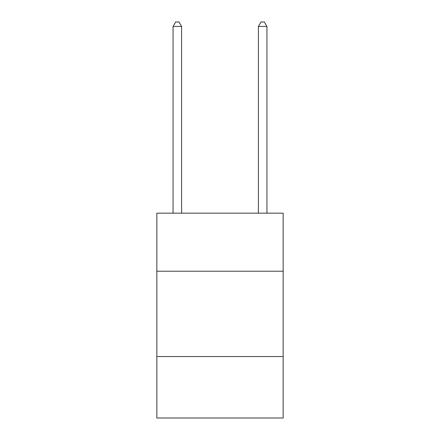 <?xml version="1.0" encoding="UTF-8"?>
<svg xmlns="http://www.w3.org/2000/svg" width="440" height="440" viewBox="0 0 440 440"><rect width="100%" height="100%" fill="white"/><g stroke="black" fill="none" stroke-linecap="round" stroke-linejoin="round"><path stroke-width="0.66" d="M283.157 271.205L283.157 213.174L156.844 213.174L156.844 271.205L283.157 271.205L283.157 418L156.844 418L156.844 271.205M283.157 356.554L156.844 356.554M181.594 213.174L181.594 26.439L173.063 26.439L173.063 213.174M173.063 26.439L175.621 22L179.036 22L181.594 26.439M266.937 213.174L266.937 26.439L258.406 26.439L258.406 213.174M258.406 26.439L260.964 22L264.38 22L266.937 26.439"/></g></svg>
